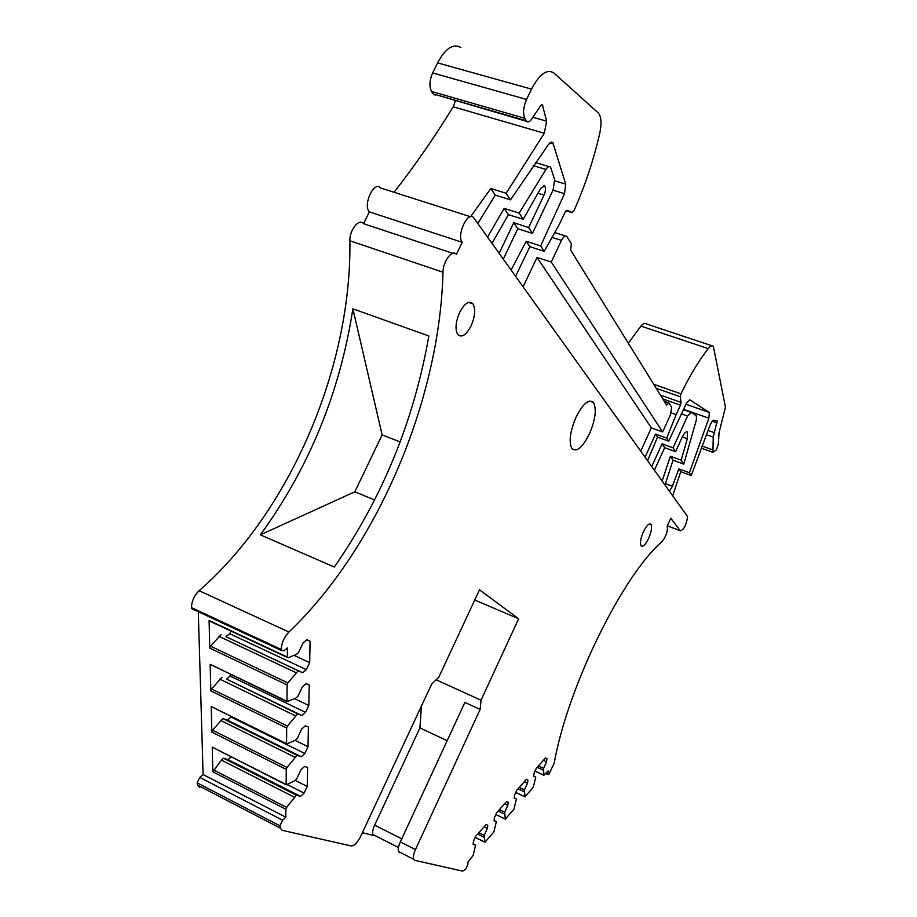 <?xml version="1.0" encoding="UTF-8"?>
<svg xmlns="http://www.w3.org/2000/svg" width="917" height="917" viewBox="0 0 917 917"><rect width="100%" height="100%" fill="white"/><g stroke="black" fill="none" stroke-linecap="round" stroke-linejoin="round"><path stroke-width="1.38" d="M470.364 216.687L380.635 187.974C374.262 180.259 362.605 204.858 369.333 211.861L462.225 242.317C456.242 235.428 468.048 210.108 473.676 217.742L687.601 516.626C686.306 525.166 683.864 529.877 680.276 530.76L670.774 518.197L667.186 526.117C668.012 530.805 666.315 535.964 662.085 541.592C623.044 574.787 567.566 687.12 554.212 763.104L548.939 774.2L547.827 774.556L547.77 773.627L546.326 772.951M523.171 286.689L537.041 257.425L651.357 427.884L640.891 450.74M551.255 262.044L662.647 431.953L670.373 415.034L671.645 407.274L668.997 402.976L666.636 405.085L570.638 250.1L571.371 243.773L566.775 236.38C565.227 235.256 563.462 236.597 561.479 240.392L551.255 262.044L537.041 257.425M460.873 47.501C453.193 43.225 445.421 48.349 437.569 62.883L531.528 89.121C539.402 74.151 546.819 68.729 553.765 72.867L598.136 112.814C601.3 116.413 601.839 123.21 599.775 133.217C593.459 160.567 584.84 186.426 573.927 210.772L571.944 212.606L567.199 210.165L565.239 211.884L559.393 224.229L544.228 251.338L529.843 246.684L515.652 276.2M511.147 269.942L526.198 241.263L540.675 245.916L564.482 193.693L565.709 184.157L552.802 142.479L548.687 144.141L510.482 199.86L506.15 193.269L544.297 133.263L546.647 121.182L532.88 117.238M529.843 246.684L526.198 241.263M533.201 165.622L545.913 169.439C547.678 166.825 549.226 166.034 550.532 167.066L554.647 179.629L553.054 190.106L532.468 233.399L517.784 228.711L503.33 259.03M517.784 228.711L513.749 222.705L499.169 253.241M487.58 237.09L504.144 208.388L508.373 214.681L492.039 243.303M504.144 208.388L519.16 213.111L545.913 169.439M470.673 216.618L490.813 188.512L506.15 193.269M490.813 188.512L495.249 195.115L477.814 223.484M462.225 242.317L456.368 254.49C452.562 248.702 442.934 261.379 442.991 272.223C439.816 400.328 377.036 548.045 288.924 632.031C284.155 637.097 281.565 642.909 281.164 649.442L281.301 650.451L283.995 650.726L287.434 647.895L287.342 657.076L288.11 657.81L296.271 654.417L298.495 652.572L303.16 642.817L306.886 639.734L310.095 641.315L309.671 662.659L306.335 669.639L302.667 672.769L298.231 670.786L287.858 682.913L287.078 684.919L209.775 648.113L209.087 620.465L209.913 621.233M286.918 701.23L210.176 664.321L286.964 701.608L287.078 684.919M286.964 701.608L295.675 698.238L297.853 696.347L302.427 686.753L306.083 683.612L309.235 684.976L308.823 705.494L305.556 712.371L301.957 715.558L297.601 713.862L287.434 726.023L286.666 727.983L210.841 690.914L210.176 664.321M286.505 743.664L211.231 706.514L286.551 744.019L286.666 727.983M286.551 744.019L295.102 740.374L297.246 738.46L301.727 729.015L305.315 725.806L308.399 726.975L308.009 746.736L304.811 753.499L301.269 756.731L296.993 755.31L287.01 767.483L286.264 769.409L211.861 732.121L211.231 706.514M286.115 784.505L212.24 747.137L286.15 784.826L286.264 769.409M286.15 784.826L294.552 780.929L296.649 778.98L301.051 769.684L304.57 766.44L307.608 767.414L307.229 786.442L304.089 793.102L300.604 796.38L228.092 759.608L231.118 756.983M285.795 817.196L203.104 774.567L199.803 777.41L197.166 782.866L279.949 825.827L282.608 820.222L285.795 817.196L285.875 809.275L286.62 807.396L296.409 795.211L300.604 796.38M279.949 825.827L280.189 828.074L282.218 830.321L351.2 845.955C354.271 845.921 357.447 842.677 360.748 836.212L431.712 683.99L438.75 677.296L479.488 589.826L518.632 618.757L474.742 600.016M480.13 709.391L464.873 702.422L400.328 841.921C398.448 846.173 397.829 849.394 398.494 851.561L413.59 859.24C412.959 857.086 413.59 853.853 415.47 849.578L480.13 709.391L481.035 700.221L518.632 618.757M413.59 859.24L414.69 860.329L462.798 871.139L465.836 868.915L467.773 864.662L468.048 861.865L473.08 855.584L475.591 845.084L473.206 843.904M475.201 837.45L484.933 842.253L484.233 835.33L487.408 828.36L487.752 825.197L486.033 824.647L475.82 836.098L473.47 841.233L473.149 844.408L475.591 845.084M484.933 842.253L493.862 831.994L496.372 821.621L494.114 820.52M495.845 814.571L505.29 819.145L504.705 812.21L507.823 805.378L508.19 802.249L506.562 801.63L496.716 812.668L494.423 817.7L494.08 820.853L496.372 821.621M505.29 819.145L513.898 809.241L516.431 798.994L514.277 797.962M515.767 792.494L524.937 796.862L524.467 789.915L527.516 783.21L527.905 780.092L526.369 779.427L516.867 790.076L514.62 795.016L514.254 798.145L516.431 798.994M524.937 796.862L533.247 787.279L535.78 777.146L533.728 776.183M547.77 773.627L548.125 770.91L543.873 775.209L543.54 768.377L546.532 761.809L546.933 758.714L545.477 757.992L536.319 768.274L534.118 773.123L533.717 776.218L535.78 777.146M576.082 417.063C570.03 431.483 568.643 441.971 571.921 448.528C576.644 452.448 582.467 447.599 589.402 433.982C595.488 419.493 596.818 408.971 593.391 402.425C588.76 398.735 582.994 403.618 576.082 417.063M643.356 531.94C640.582 538.566 639.814 543.196 641.04 545.844C642.932 547.277 645.476 544.755 648.674 538.29C651.448 531.665 652.205 527.023 650.967 524.375C649.087 522.977 646.554 525.498 643.356 531.94M459.669 312.365C455.646 321.81 454.97 329.134 457.64 334.338C461.538 338.086 466.008 335.29 471.051 325.959C475.109 316.434 475.74 309.063 472.943 303.871C469.091 300.329 464.667 303.16 459.669 312.365M669.685 490.87L672.402 486.285L678.855 468.862L689.401 472.759L708.864 418.209L709.357 412.49L689.813 399.835L686.627 402.953L668.688 441.157L666.716 438.143L676.15 414.622L671.21 412.868M662.292 480.565L670.373 456.23L673.032 460.196L665.157 484.554M678.855 468.862L680.735 471.67L672.86 495.283M670.373 456.23L681.159 460.185L687.314 438.727L687.418 432.102C686.054 431.173 684.265 432.984 682.042 437.501L675.588 451.691L664.653 447.702L654.578 469.802M664.653 447.702L662.074 443.839L651.918 466.1M673.032 460.196L683.75 464.128L696.358 419.952L696.37 415.699L690.971 412.352L687.555 416.054L673.078 447.851L662.074 443.839M668.688 441.157L657.558 437.122L647.734 460.277M645.247 456.804L655.529 434.096L666.716 438.143M657.558 437.122L655.529 434.096M662.647 431.953L651.357 427.884M664.298 401.314L668.997 402.976M437.569 62.883L432.641 72.924C429.465 80.398 429.11 86.576 431.54 91.459L524.799 118.293C522.736 113.41 523.32 107.129 526.553 99.449L432.641 72.924M531.528 89.121L526.553 99.449M526.198 120.712L433.156 93.878L526.759 121.422L524.799 118.293M433.156 93.878L431.54 91.459M433.787 94.6L435.552 95.104M526.759 121.422C528.146 122.488 529.739 121.766 531.516 119.256L540.56 105.81L542.394 104.939L546.647 121.182M394.046 192.272C415.034 165.358 434.761 136.874 453.216 106.808L455.405 100.836M369.333 211.861L363.545 223.691C359.189 217.845 349.377 230.029 349.881 240.747L442.991 272.223M349.881 240.747C351.819 367.167 290.185 511.399 199.115 590.708C194.209 595.511 191.664 601.151 191.481 607.616L191.676 608.624L193.613 609.53M203.104 774.567L198.301 611.719M212.24 747.137L212.847 771.805L221.433 760.113L294.323 797.171M197.166 782.866L197.522 785.124L199.78 787.462M362.398 832.682L374.102 835.605L372.978 834.562C372.245 832.441 372.806 829.3 374.652 825.14L419.917 727.892L447.164 740.707M680.735 471.67L691.235 475.556L689.401 472.759M701.241 448.126L712.933 452.356L713.231 437.122L717.186 420.983L712.876 420.307L710.297 424.525L691.235 475.556M712.933 452.356L716.418 449.834L718.332 444.183L719.077 432.48L725.462 407.171L713.334 346.248C712.119 345.182 710.434 345.973 708.279 348.62C698.995 360.358 689.893 375.431 680.964 393.84L680.276 396.763L681.079 402.38L660.481 395.147M711.97 345.789L646.37 323.919C644.995 322.807 643.195 323.541 640.949 326.097L628.317 343.222M662.831 398.929L680.471 405.142L681.079 402.38M680.471 405.142L676.15 414.622M495.249 195.115L510.482 199.86M544.228 251.338L540.675 245.916M532.468 233.399L528.616 227.531L513.749 222.705M528.616 227.531L544.033 195.161C545.73 191 545.924 187.951 544.606 185.991L540.755 188.306L523.194 219.255L519.16 213.111M508.373 214.681L523.194 219.255M310.095 641.315L306.794 639.802M309.671 662.659L294.025 655.357M230.992 631.102L229.731 633.716L225.926 636.673L302.667 672.769M306.335 669.639L229.731 633.716M298.231 670.786L225.926 636.673M221.146 634.53L210.543 646.153L209.775 648.113M296.031 672.654L218.865 636.295M210.245 664.699L210.944 665.031M308.823 705.494L294.655 698.708M231.107 674.729L226.682 679.199L301.957 715.558M305.556 712.371L230.408 676.184M297.601 713.862L226.682 679.199M221.983 677.331L211.586 688.988L210.841 690.914M295.434 715.764L219.748 679.13M211.288 706.858L211.942 707.179M308.009 746.736L295.091 740.386M231.233 716.704L227.393 720.143L301.269 756.731M304.811 753.499L231.05 717.071M296.993 755.31L222.797 718.55L227.393 720.143M222.797 718.55L212.606 730.23L211.861 732.121M294.873 757.247L220.607 720.384M212.285 747.458L212.893 747.768M307.229 786.442L295.159 780.367M304.089 793.102L287.48 784.711M296.409 795.211L223.576 758.256L228.092 759.608M223.576 758.256L221.433 760.113M481.035 700.221L436.114 679.806M421.476 705.952L419.917 727.892M398.494 851.561L399.617 852.661M487.408 828.36L484.142 826.767M484.233 835.33L478.857 832.693M484.027 837.198L477.642 834.046M507.823 805.378L504.602 803.831M504.705 812.21L499.41 809.654M504.499 814.067L498.195 811.018M527.516 783.21L524.329 781.708M524.467 789.915L519.228 787.428M524.249 791.749L518.013 788.792M546.933 758.714L545.455 758.027M546.532 761.809L543.38 760.353M543.54 768.377L538.371 765.97M543.311 770.2L537.156 767.334M683.75 464.128L681.159 460.185M675.588 451.691L673.078 447.851M334.315 567.038C382.446 497.748 413.957 420.731 428.847 335.977L352.885 308.823C339.955 392.384 309.109 467.727 260.348 534.852L334.315 567.038M374.629 499.948L354.81 491.81L260.348 534.852M354.81 491.81L382.137 434.887L352.885 308.823M400.156 441.925L382.137 434.887M551.782 237.308L561.479 240.392M553.008 190.186L564.482 193.693M687.555 416.054L681.285 413.831M571.944 212.606L565.949 210.738M540.996 105.26L542.841 105.787M453.216 106.808L544.297 133.263M199.115 590.708L288.924 632.031M191.481 607.616L281.164 649.442M285.875 809.275L212.847 771.805M287.342 657.076L209.087 620.465M282.608 820.222L199.803 777.41M680.276 530.76L667.347 525.773L680.265 530.748M712.085 421.167L717.083 422.943M714.137 432.56L708.016 430.382M706.354 434.669L713.231 437.122M712.475 449.8L702.032 446.029M640.949 326.097L708.279 348.62M653.798 384.361L680.964 393.84M656.274 388.361L680.276 396.763M683.509 409.257L708.864 418.209M665.318 483.637L672.402 486.285M690.742 412.272L683.314 409.647M709.242 412.398L685.996 404.225M682.305 436.928L687.314 438.727M549.787 142.926L553.696 144.061M565.709 184.157L554.888 180.878M544.033 195.161L537.958 193.246M287.858 682.913L210.543 646.153M287.434 726.023L211.586 688.988M287.01 767.483L212.606 730.23M286.62 807.396L213.581 769.959M400.328 841.921L415.47 849.578M484.898 842.161L475.235 837.393M505.256 819.053L495.879 814.502M524.902 796.747L515.801 792.414M543.873 775.209L535.035 771.082M374.652 825.14L401.761 838.826M554.51 232.494L565.445 235.956M541.798 104.779L542.394 104.939M363.533 223.691L452.769 253.298M191.676 608.624L281.301 650.451M197.522 785.124L280.189 828.074M545.764 773.593L547.827 774.556M589.597 401.061L593.391 402.425M685.973 404.271L709.357 412.49M686.558 431.792L687.418 432.102M551.381 142.066L552.802 142.479M535.356 162.527L549.088 166.63M209.168 620.889L287.399 657.5M543.907 775.335L535.001 771.174M649.694 523.882L650.967 524.375M468.656 302.392L472.943 303.871M372.978 834.562L398.459 847.491M543.483 185.67L544.606 185.991"/></g></svg>
